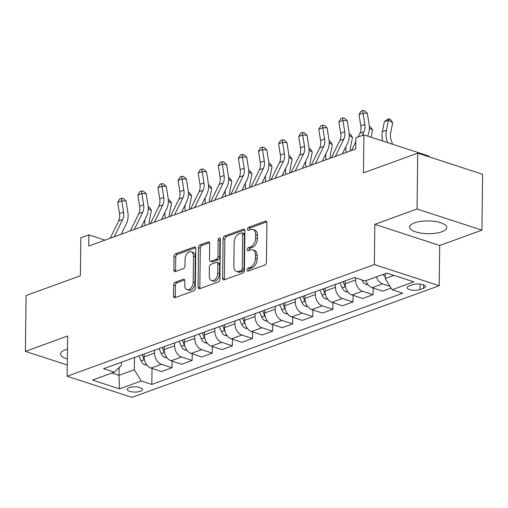 <?xml version="1.0" encoding="UTF-8"?>
<svg xmlns="http://www.w3.org/2000/svg" width="508" height="508" viewBox="0 0 508 508"><rect width="100%" height="100%" fill="white"/><g stroke="black" fill="none" stroke-linecap="round" stroke-linejoin="round"><path stroke-width="0.76" d="M246.971 270.002A1.632 1.035 -72 0 0 247.567 271.158A1.632 1.035 -72 0 0 248.056 271.139L264.833 265.036A2.337 1.473 -72 0 0 266.433 262.274L266.916 222.79A2.337 1.473 -72 0 0 266.065 221.145A2.337 1.473 -72 0 0 265.366 221.171L248.59 227.273A1.632 1.035 -72 0 0 247.466 229.21A1.632 1.035 -72 0 0 248.069 230.359A1.632 1.035 -72 0 0 248.552 230.34L250.723 229.553A7.474 4.724 -72 0 1 252.952 229.464A7.474 4.724 -72 0 1 255.689 234.734L255.651 238.023A7.474 4.724 -72 0 1 250.514 246.882L248.342 247.669A1.632 1.035 -72 0 0 247.218 249.606A1.632 1.035 -72 0 0 247.815 250.755A1.632 1.035 -72 0 0 248.304 250.736L250.476 249.949A7.474 4.724 -72 0 1 252.705 249.86A7.474 4.724 -72 0 1 255.441 255.13L255.403 258.42A7.474 4.724 -72 0 1 250.266 267.278L248.094 268.065A1.632 1.035 -72 0 0 246.971 270.002M252.705 249.86L254.457 250.431A7.474 4.724 -72 0 1 257.194 255.702L257.156 258.991A7.474 4.724 -72 0 1 252.019 267.849L249.847 268.637A1.632 1.035 -72 0 0 248.723 270.574A1.632 1.035 -72 0 0 248.742 270.885M266.764 221.875L250.342 227.844A1.632 1.035 -72 0 0 249.218 229.781A1.632 1.035 -72 0 0 249.244 230.092M252.952 229.464L254.705 230.035A7.474 4.724 -72 0 1 257.442 235.306L257.404 238.595A7.474 4.724 -72 0 1 252.266 247.453L250.095 248.241A1.632 1.035 -72 0 0 248.971 250.177A1.632 1.035 -72 0 0 248.99 250.488M67.462 349.117A18.561 6.375 -179.3 0 0 65.468 349.739A18.561 6.375 -179.3 0 0 60.585 353.968A18.561 6.375 -179.3 0 0 67.342 358.985M441.846 231.775A18.561 6.375 -179.3 0 0 446.729 227.546A18.561 6.375 -179.3 0 0 434.943 221.456A18.561 6.375 -179.3 0 0 414.496 222.86A18.561 6.375 -179.3 0 0 409.613 227.089A18.561 6.375 -179.3 0 0 421.405 233.178A18.561 6.375 -179.3 0 0 441.846 231.775M140.481 391.281A7.614 2.616 -179.3 0 0 142.481 389.541A7.614 2.616 -179.3 0 0 137.649 387.045A7.614 2.616 -179.3 0 0 129.261 387.623A7.614 2.616 -179.3 0 0 127.26 389.357A7.614 2.616 -179.3 0 0 132.093 391.852A7.614 2.616 -179.3 0 0 140.481 391.281M175.266 282.207A2.337 1.473 -72 0 0 173.66 284.969L173.526 296.05A2.337 1.473 -72 0 0 174.377 297.694A2.337 1.473 -72 0 0 175.076 297.669L193.707 290.894A2.337 1.473 -72 0 0 195.313 288.125L195.796 248.647A2.337 1.473 -72 0 0 194.939 247.002A2.337 1.473 -72 0 0 194.24 247.028L175.616 253.797A2.337 1.473 -72 0 0 174.009 256.565L173.844 269.945A2.337 1.473 -72 0 0 174.701 271.596A2.337 1.473 -72 0 0 175.393 271.564L183.369 268.668A2.337 1.473 -72 0 0 184.976 265.9L185.058 259.264A6.248 3.95 -72 0 1 191.211 251.79A6.248 3.95 -72 0 1 193.504 256.197L193.186 282.188A6.248 3.95 -72 0 1 187.027 289.662A6.248 3.95 -72 0 1 184.741 285.255L184.791 280.924A2.337 1.473 -72 0 0 183.934 279.279A2.337 1.473 -72 0 0 183.242 279.305L175.266 282.207L177.019 282.772A2.337 1.473 -72 0 0 175.412 285.54L175.279 296.621A2.337 1.473 -72 0 0 175.431 297.536M417.049 209.004L374.828 224.352L439.699 245.485L481.921 230.137L417.049 209.004L417.735 153.137L363.449 172.872L363.912 134.887L355.873 137.808L355.733 148.984L88.735 246.043L88.875 234.867L80.829 237.795L80.366 275.781L26.079 295.51L25.4 351.377L67.266 365.017M374.828 224.352L374.339 264.573L67.132 376.25L67.621 336.029L25.4 351.377M222.625 278.2A2.337 1.473 -72 0 0 223.482 279.844A2.337 1.473 -72 0 0 224.174 279.819L242.805 273.044A2.337 1.473 -72 0 0 244.411 270.281L244.894 230.797A2.337 1.473 -72 0 0 244.037 229.152A2.337 1.473 -72 0 0 243.345 229.178L224.714 235.953A2.337 1.473 -72 0 0 223.107 238.716L222.625 278.2L224.377 278.771A2.337 1.473 -72 0 0 224.53 279.686M218.256 281.972L199.625 288.741A2.337 1.473 -72 0 1 198.933 288.773A2.337 1.473 -72 0 1 198.076 287.122L198.558 247.644A2.337 1.473 -72 0 1 200.165 244.875L208.134 241.979A2.337 1.473 -72 0 1 208.832 241.948A2.337 1.473 -72 0 1 209.69 243.599L209.493 259.607A2.337 1.473 -72 0 0 210.35 261.252A2.337 1.473 -72 0 0 211.042 261.226L216.332 259.302A2.337 1.473 -72 0 0 217.938 256.54L218.142 239.871A1.632 1.035 -72 0 1 219.754 237.909A1.632 1.035 -72 0 1 220.351 239.065L219.862 279.203A2.337 1.473 -72 0 1 218.256 281.972M417.735 153.137L482.6 174.276L481.921 230.137M412.68 284.715L409.143 286.004A7.379 2.534 -179.3 0 0 407.2 287.68A7.379 2.534 -179.3 0 0 411.886 290.1A7.379 2.534 -179.3 0 0 420.008 289.541L423.551 288.258A7.379 2.534 -179.3 0 0 425.488 286.576A7.379 2.534 -179.3 0 0 420.802 284.156A7.379 2.534 -179.3 0 0 412.68 284.715M374.339 264.573L439.204 285.706L131.997 397.383L67.132 376.25M152.013 368.427L151.816 384.442L402.73 293.224L392.125 289.77L413.836 281.876L386.836 273.082L365.125 280.975L354.52 277.514L103.607 368.732L114.211 372.186L121.336 365.531L121.374 362.274M151.816 384.442L141.211 380.981L119.494 388.874L92.5 380.079L114.211 372.186M428.771 156.737L428.777 156.019L363.912 134.887M439.699 245.485L439.204 285.706M105.01 240.125L88.875 234.867M392.125 289.77L385.223 278.549L385.28 273.647M385.223 278.549L393.916 275.387M119.12 367.601L119.024 375.317L134.309 369.76L134.455 357.518M172.117 361.118L172.034 367.748L161.582 371.545L150.978 368.09A9.519 6.61 -110 0 1 144.069 356.864L144.107 354.006M172.034 367.748L161.43 364.287A9.519 6.61 -110 0 1 154.527 353.066L154.559 350.209M192.221 353.809L192.138 360.439L181.686 364.236L171.082 360.782A9.519 6.61 -110 0 1 164.179 349.555L164.211 346.697M192.138 360.439L181.534 356.978A9.519 6.61 -110 0 1 174.631 345.757L174.669 342.9M212.325 346.5L212.249 353.13L201.79 356.927L191.186 353.473A9.519 6.61 -110 0 1 184.283 342.246L184.315 339.388M212.249 353.13L201.638 349.669A9.519 6.61 -110 0 1 194.735 338.449L194.774 335.591M232.435 339.192L232.353 345.821L221.894 349.618L211.29 346.164A9.519 6.61 -110 0 1 204.387 334.943L204.419 332.08M232.353 345.821L221.748 342.36A9.519 6.61 -110 0 1 214.84 331.14L214.878 328.282M252.54 331.883L252.457 338.512L242.005 342.309L231.394 338.855A9.519 6.61 -110 0 1 224.492 327.635L224.53 324.771M252.457 338.512L241.852 335.051A9.519 6.61 -110 0 1 234.95 323.831L234.982 320.973M272.644 324.574L272.561 331.203L262.109 335.001L251.498 331.546A9.519 6.61 -110 0 1 244.596 320.326L244.634 317.462M272.561 331.203L261.957 327.743A9.519 6.61 -110 0 1 255.054 316.522L255.086 313.665M292.748 317.265L292.665 323.894L282.213 327.692L271.609 324.237A9.519 6.61 -110 0 1 264.706 313.017L264.738 310.153M292.665 323.894L282.061 320.434A9.519 6.61 -110 0 1 275.158 309.213L275.19 306.356M312.852 309.956L312.776 316.586L302.317 320.383L291.713 316.929A9.519 6.61 -110 0 1 284.81 305.708L284.842 302.844M312.776 316.586L302.165 313.125A9.519 6.61 -110 0 1 295.262 301.904L295.3 299.047M332.962 302.647L332.88 309.277L322.421 313.074L311.817 309.62A9.519 6.61 -110 0 1 304.914 298.399L304.946 295.535M332.88 309.277L322.269 305.822A9.519 6.61 -110 0 1 315.366 294.596L315.404 291.738M353.066 295.339L352.984 301.968L342.532 305.765L331.921 302.311A9.519 6.61 -110 0 1 325.018 291.09L325.056 288.226M352.984 301.968L342.379 298.514A9.519 6.61 -110 0 1 335.477 287.287L335.509 284.429M373.17 288.03L373.088 294.659L362.636 298.456L352.025 295.002A9.519 6.61 -110 0 1 345.123 283.781L345.161 280.918M373.088 294.659L362.483 291.205A9.519 6.61 -110 0 1 355.581 279.978L355.606 277.87M111.951 373.005L119.024 375.317L119.494 388.874M389.992 286.309L382.587 283.896A9.519 6.61 -110 0 1 376.371 276.885M365.912 280.689A9.519 6.61 -110 0 0 372.135 287.693L382.74 291.147L391.103 288.112M134.309 369.76L141.211 380.981M244.742 229.876L226.466 236.525A2.337 1.473 -72 0 0 224.86 239.287L224.377 278.771M241.109 270.605A1.632 1.035 -72 0 0 242.233 268.668L242.653 234.017A1.632 1.035 -72 0 0 242.056 232.861A1.632 1.035 -72 0 0 241.567 232.88L239.281 233.712A7.474 4.724 -72 0 0 234.144 242.57L233.851 266.255A7.474 4.724 -72 0 0 236.588 271.526A7.474 4.724 -72 0 0 238.817 271.437L241.109 270.605L242.862 271.177A1.632 1.035 -72 0 0 243.986 269.24L242.233 268.668M242.056 232.861L243.808 233.432A1.632 1.035 -72 0 1 244.405 234.588L243.986 269.24M236.588 271.526L238.341 272.098A7.474 4.724 -72 0 0 240.57 272.009L238.817 271.437M242.862 271.177L240.57 272.009M209.531 242.678L201.917 245.447A2.337 1.473 -72 0 0 200.311 248.215L199.828 287.693A2.337 1.473 -72 0 0 199.981 288.614M210.35 261.252L212.103 261.823A2.337 1.473 -72 0 0 212.795 261.798L218.084 259.874A2.337 1.473 -72 0 0 219.691 257.111L219.894 240.436L218.142 239.871M220.351 239.052A1.632 1.035 -72 0 0 219.894 240.436M209.29 276.225A6.248 3.95 -72 0 0 211.576 280.626A6.248 3.95 -72 0 0 217.735 273.152L217.849 263.995A2.337 1.473 -72 0 0 216.992 262.35A2.337 1.473 -72 0 0 216.294 262.376L211.004 264.3A2.337 1.473 -72 0 0 209.404 267.068L209.29 276.225M211.576 280.626L213.328 281.197A6.248 3.95 -72 0 0 219.488 273.723L217.735 273.152M216.992 262.35L218.745 262.922A2.337 1.473 -72 0 1 219.602 264.566L219.488 273.723M184.639 280.003L177.019 282.772M187.027 289.662L188.779 290.233A6.248 3.95 -72 0 0 194.939 282.759L193.186 282.188M191.211 251.79L192.97 252.362A6.248 3.95 -72 0 1 195.256 256.769L194.939 282.759M195.644 247.726L177.368 254.368A2.337 1.473 -72 0 0 175.762 257.137L175.597 270.516A2.337 1.473 -72 0 0 175.749 271.437M385.242 276.676A6.306 4.381 -110 0 1 383.032 274.46M392.576 144.228L391.357 140.748A11.9 8.268 -110 0 1 390.665 132.823L392.703 122.796L388.442 120.161L386.41 130.194A17.844 12.395 70 0 0 387.439 142.075L387.629 142.615M389.058 118.726L388.442 120.161L384.423 121.622L387.445 119.31L389.058 118.726L390.76 119.774L392.703 122.796M384.423 121.622L382.391 131.655A17.844 12.395 70 0 0 382.67 140.995M358.089 137.001L359.912 133.274A11.9 8.268 70 0 0 360.788 125.863L359.01 114.592L363.036 113.132L362.642 110.617L364.357 110.674L367.322 113.278L369.094 124.549A17.844 12.395 -110 0 1 367.786 135.668L367.582 136.081M362.109 135.541L363.931 131.813A11.9 8.268 70 0 0 364.808 124.397L363.036 113.132L367.322 113.278M359.01 114.592L361.036 111.201L362.642 110.617M355.498 149.066L355.74 148.577M351.479 150.527L355.822 141.637M368.008 284.613L366.008 284.391A6.306 4.381 -110 0 1 362.242 280.479L362.02 279.959M371.151 137.243L372.599 130.105L369.38 128.118M369.303 126.251L370.656 127.083L372.599 130.105M347.897 291.922L345.904 291.7A6.306 4.381 -110 0 1 342.138 287.788L339.992 282.797M345.154 281.4L344.976 280.988M343.046 281.686L345.192 286.677A6.306 4.381 70 0 0 345.713 287.706M350.234 150.978A11.9 8.268 -110 0 1 350.457 147.441L352.489 137.414L349.275 135.426M349.199 133.56L350.545 134.391L352.489 137.414M345.935 146.552A17.844 12.395 70 0 0 346.139 152.47M327.793 299.225L325.793 299.009A6.306 4.381 -110 0 1 322.034 295.097L319.881 290.106M325.05 288.709L324.872 288.296M322.942 288.995L325.088 293.986A6.306 4.381 70 0 0 325.609 295.015M330.13 158.286A11.9 8.268 -110 0 1 330.352 154.749L332.384 144.723L329.171 142.735M329.089 140.868L330.441 141.7L332.384 144.723M325.825 153.861A17.844 12.395 70 0 0 326.034 159.779M331.375 157.836L339.808 140.583A11.9 8.268 70 0 0 340.684 133.172L338.906 121.901L342.925 120.44L342.538 117.926L344.253 117.983L347.218 120.587L348.99 131.858A17.844 12.395 -110 0 1 347.675 142.977L342.373 153.841M335.394 156.375L343.827 139.122A11.9 8.268 70 0 0 344.703 131.705L342.925 120.44L347.218 120.587M338.906 121.901L340.931 118.51L342.538 117.926M311.271 165.144L319.703 147.892A11.9 8.268 70 0 0 320.573 140.481L318.802 129.21L322.821 127.749L322.434 125.235L324.148 125.292L327.114 127.895L328.886 139.167A17.844 12.395 -110 0 1 327.571 150.285L322.262 161.15M315.29 163.684L323.723 146.431A11.9 8.268 70 0 0 324.599 139.014L322.821 127.749L327.114 127.895M318.802 129.21L320.821 125.819L322.434 125.235M291.167 172.453L299.593 155.2A11.9 8.268 70 0 0 300.469 147.79L298.698 136.519L302.717 135.058L302.324 132.544L304.044 132.601L307.003 135.204L308.781 146.475A17.844 12.395 -110 0 1 307.467 157.594L302.158 168.459M295.186 170.993L303.619 153.74A11.9 8.268 70 0 0 304.489 146.323L302.717 135.058L307.003 135.204M298.698 136.519L300.717 133.128L302.324 132.544M307.689 306.534L305.689 306.318A6.306 4.381 -110 0 1 301.923 302.406L299.777 297.415M304.94 296.018L304.762 295.605M302.832 296.304L304.984 301.295A6.306 4.381 70 0 0 305.505 302.324M310.026 165.595A11.9 8.268 -110 0 1 310.248 162.058L312.28 152.032L309.067 150.044M308.985 148.177L310.337 149.009L312.28 152.032M305.721 161.169A17.844 12.395 70 0 0 305.93 167.088M271.056 179.762L279.489 162.509A11.9 8.268 70 0 0 280.365 155.099L278.594 143.828L282.613 142.367L282.219 139.852L283.934 139.91L286.899 142.513L288.677 153.784A17.844 12.395 -110 0 1 287.363 164.903L282.054 175.768M275.082 178.302L283.508 161.049A11.9 8.268 70 0 0 284.385 153.632L282.613 142.367L286.899 142.513M278.594 143.828L280.613 140.437L282.219 139.852M287.585 313.842L285.585 313.626A6.306 4.381 -110 0 1 281.819 309.715L279.673 304.724M284.836 303.327L284.658 302.914M282.727 303.613L284.88 308.604A6.306 4.381 70 0 0 285.401 309.632M289.922 172.904A11.9 8.268 -110 0 1 290.138 169.367L292.176 159.341L288.963 157.353M288.881 155.486L290.233 156.318L292.176 159.341M285.617 168.478A17.844 12.395 70 0 0 285.826 174.396M267.481 321.151L265.481 320.935A6.306 4.381 -110 0 1 261.715 317.024L259.569 312.033M264.731 310.636L264.554 310.223M262.623 310.921L264.77 315.913A6.306 4.381 70 0 0 265.29 316.941M269.818 180.213A11.9 8.268 -110 0 1 270.034 176.676L272.072 166.649L268.853 164.662M268.776 162.795L270.129 163.627L272.072 166.649M265.513 175.787A17.844 12.395 70 0 0 265.722 181.705M247.377 328.46L245.377 328.244A6.306 4.381 -110 0 1 241.611 324.333L239.465 319.341M244.627 317.945L244.45 317.532M242.519 318.23L244.666 323.221A6.306 4.381 70 0 0 245.186 324.25M249.707 187.522A11.9 8.268 -110 0 1 249.93 183.985L251.962 173.958L248.749 171.971M248.672 170.104L250.019 170.936L251.962 173.958M245.408 183.096A17.844 12.395 70 0 0 245.618 189.014M227.266 335.769L225.266 335.553A6.306 4.381 -110 0 1 221.507 331.641L219.354 326.65M224.523 325.253L224.346 324.841M222.415 325.539L224.561 330.53A6.306 4.381 70 0 0 225.082 331.553M229.603 194.831A11.9 8.268 -110 0 1 229.826 191.294L231.858 181.267L228.644 179.28M228.562 177.413L229.914 178.244L231.858 181.267M225.298 190.405A17.844 12.395 70 0 0 225.508 196.323M207.162 343.078L205.162 342.862A6.306 4.381 -110 0 1 201.403 338.95L199.25 333.959M204.419 332.562L204.235 332.149M202.311 332.848L204.457 337.839A6.306 4.381 70 0 0 204.978 338.861M209.499 202.14A11.9 8.268 -110 0 1 209.721 198.603L211.753 188.576L208.54 186.588M208.458 184.721L209.81 185.553L211.753 188.576M205.194 197.714A17.844 12.395 70 0 0 205.403 203.632M250.952 187.071L259.385 169.818A11.9 8.268 70 0 0 260.261 162.408L258.489 151.136L262.509 149.676L262.115 147.161L263.83 147.218L266.795 149.822L268.567 161.093A17.844 12.395 -110 0 1 267.259 172.212L261.95 183.077M254.978 185.611L263.404 168.358A11.9 8.268 70 0 0 264.281 160.941L262.509 149.676L266.795 149.822M258.489 151.136L260.509 147.745L262.115 147.161M230.848 194.38L239.281 177.127A11.9 8.268 70 0 0 240.157 169.716L238.379 158.445L242.405 156.985L242.011 154.47L243.726 154.527L246.691 157.131L248.463 168.402A17.844 12.395 -110 0 1 247.155 179.521L241.846 190.386M234.867 192.919L243.3 175.666A11.9 8.268 70 0 0 244.177 168.25L242.405 156.985L246.691 157.131M238.379 158.445L240.405 155.054L242.011 154.47M210.744 201.689L219.177 184.436A11.9 8.268 70 0 0 220.053 177.025L218.275 165.754L222.294 164.287L221.907 161.779L223.622 161.836L226.587 164.44L228.359 175.711A17.844 12.395 -110 0 1 227.044 186.83L221.742 197.695M214.763 200.228L223.196 182.975A11.9 8.268 70 0 0 224.072 175.558L222.294 164.287L226.587 164.44M218.275 165.754L220.294 162.363L221.907 161.779M190.64 208.998L199.066 191.745A11.9 8.268 70 0 0 199.942 184.334L198.171 173.063L202.19 171.596L201.803 169.088L203.518 169.145L206.483 171.748L208.255 183.02A17.844 12.395 -110 0 1 206.94 194.139L201.632 205.003M194.659 207.537L203.092 190.284A11.9 8.268 70 0 0 203.968 182.867L202.19 171.596L206.483 171.748M198.171 173.063L200.19 169.672L201.803 169.088M170.536 216.306L178.962 199.053A11.9 8.268 70 0 0 179.838 191.637L178.067 180.372L182.086 178.905L181.693 176.397L183.407 176.454L186.373 179.057L188.151 190.329A17.844 12.395 -110 0 1 186.836 201.447L181.527 212.306M174.555 214.846L182.988 197.593A11.9 8.268 70 0 0 183.858 190.176L182.086 178.905L186.373 179.057M178.067 180.372L180.086 176.981L181.693 176.397M187.058 350.387L185.058 350.171A6.306 4.381 -110 0 1 181.292 346.259L179.146 341.268M184.309 339.871L184.131 339.458M182.201 340.157L184.353 345.148A6.306 4.381 70 0 0 184.874 346.17M189.395 209.448A11.9 8.268 -110 0 1 189.611 205.911L191.649 195.885L188.436 193.897M188.354 192.03L189.706 192.862L191.649 195.885M185.09 205.022A17.844 12.395 70 0 0 185.299 210.941M150.425 223.615L158.858 206.362A11.9 8.268 70 0 0 159.734 198.946L157.963 187.681L161.982 186.214L161.588 183.706L163.303 183.763L166.268 186.366L168.046 197.637A17.844 12.395 -110 0 1 166.732 208.756L161.423 219.615M154.451 222.155L162.877 204.902A11.9 8.268 70 0 0 163.754 197.485L161.982 186.214L166.268 186.366M157.963 187.681L159.982 184.29L161.588 183.706M166.954 357.695L164.954 357.48A6.306 4.381 -110 0 1 161.188 353.568L159.042 348.577M164.205 347.18L164.027 346.767M162.096 347.466L164.243 352.457A6.306 4.381 70 0 0 164.763 353.479M169.291 216.757A11.9 8.268 -110 0 1 169.507 213.22L171.545 203.194L168.326 201.206M168.25 199.339L169.602 200.171L171.545 203.194M164.986 212.331A17.844 12.395 70 0 0 165.195 218.249M130.321 230.924L138.754 213.671A11.9 8.268 70 0 0 139.63 206.254L137.852 194.989L141.878 193.523L141.484 191.014L143.199 191.071L146.164 193.675L147.936 204.946A17.844 12.395 -110 0 1 146.628 216.065L141.319 226.924M134.341 229.464L142.773 212.211A11.9 8.268 70 0 0 143.65 204.794L141.878 193.523L146.164 193.675M137.852 194.989L139.878 191.599L141.484 191.014M146.85 365.004L144.85 364.788A6.306 4.381 -110 0 1 141.084 360.877L138.938 355.886M144.101 354.489L143.923 354.076M141.992 354.775L144.139 359.766A6.306 4.381 70 0 0 144.659 360.788M149.187 224.066A11.9 8.268 -110 0 1 149.403 220.529L151.435 210.502L148.222 208.515M148.145 206.648L149.498 207.48L151.435 210.502M144.882 219.64A17.844 12.395 70 0 0 145.091 225.558M110.217 238.233L118.65 220.98A11.9 8.268 70 0 0 119.526 213.563L117.748 202.298L121.768 200.831L121.38 198.323L123.095 198.38L126.06 200.984L127.832 212.255A17.844 12.395 -110 0 1 126.517 223.374L121.215 234.232M114.237 236.772L122.669 219.519A11.9 8.268 70 0 0 123.546 212.103L121.768 200.831L126.06 200.984M117.748 202.298L119.767 198.907L121.38 198.323M144.069 356.864L154.527 353.066M164.179 349.555L174.631 345.757M184.283 342.246L194.735 338.449M204.387 334.943L214.84 331.14M224.492 327.635L234.95 323.831M244.596 320.326L255.054 316.522M264.706 313.017L275.158 309.213M284.81 305.708L295.262 301.904M304.914 298.399L315.366 294.596M325.018 291.09L335.477 287.287M345.123 283.781L355.581 279.978M372.135 287.693L382.587 283.896M352.025 295.002L362.483 291.205M331.921 302.311L342.379 298.514M311.817 309.62L322.269 305.822M291.713 316.929L302.165 313.125M271.609 324.237L282.061 320.434M251.498 331.546L261.957 327.743M231.394 338.855L241.852 335.051M211.29 346.164L221.748 342.36M191.186 353.473L201.638 349.669M171.082 360.782L181.534 356.978M150.978 368.09L161.43 364.287M423.589 284.848L423.551 288.258M420.078 284.067L420.008 289.541M252.019 267.849L250.266 267.278M257.156 258.991L255.403 258.42M257.194 255.702L255.441 255.13M250.095 248.241L248.342 247.669M252.266 247.453L250.514 246.882M257.404 238.595L255.651 238.023M257.442 235.306L255.689 234.734M250.342 227.844L248.59 227.273M266.611 221.577L265.366 221.171M249.847 268.637L248.094 268.065M224.86 239.287L223.107 238.716M226.466 236.525L224.714 235.953M244.589 229.584L243.345 229.178M244.405 234.588L242.653 234.017M199.828 287.693L198.076 287.122M200.311 248.215L198.558 247.644M201.917 245.447L200.165 244.875M209.379 242.38L208.134 241.979M212.795 261.798L211.042 261.226M218.084 259.874L216.332 259.302M219.691 257.111L217.938 256.54M219.602 264.566L217.849 263.995M184.48 279.711L183.242 279.305M195.256 256.769L193.504 256.197M175.597 270.516L173.844 269.945M175.762 257.137L174.009 256.565M177.368 254.368L175.616 253.797M195.485 247.434L194.24 247.028M175.279 296.621L173.526 296.05M175.412 285.54L173.66 284.969M386.41 130.194L382.391 131.655M387.439 142.075L386.747 142.323M359.912 133.274L363.931 131.813M360.788 125.863L364.808 124.397M366.135 284.404L367.5 283.909M362.242 280.479L362.89 280.245M346.031 291.713L347.389 291.217M342.138 287.788L345.192 286.677M325.926 299.022L327.285 298.526M322.034 295.097L325.088 293.986M339.808 140.583L343.827 139.122M340.684 133.172L344.703 131.705M319.703 147.892L323.723 146.431M320.573 140.481L324.599 139.014M299.593 155.2L303.619 153.74M300.469 147.79L304.489 146.323M305.816 306.33L307.181 305.835M301.923 302.406L304.984 301.295M279.489 162.509L283.508 161.049M280.365 155.099L284.385 153.632M285.712 313.639L287.077 313.144M281.819 309.715L284.88 308.604M265.608 320.948L266.973 320.453M261.715 317.024L264.77 315.913M245.504 328.257L246.863 327.762M241.611 324.333L244.666 323.221M225.4 335.566L226.759 335.07M221.507 331.641L224.561 330.53M205.289 342.875L206.654 342.379M201.403 338.95L204.457 337.839M259.385 169.818L263.404 168.358M260.261 162.408L264.281 160.941M239.281 177.127L243.3 175.666M240.157 169.716L244.177 168.25M219.177 184.436L223.196 182.975M220.053 177.025L224.072 175.558M199.066 191.745L203.092 190.284M199.942 184.334L203.968 182.867M178.962 199.053L182.988 197.593M179.838 191.637L183.858 190.176M185.185 350.183L186.55 349.688M181.292 346.259L184.353 345.148M158.858 206.362L162.877 204.902M159.734 198.946L163.754 197.485M165.081 357.492L166.446 356.997M161.188 353.568L164.243 352.457M138.754 213.671L142.773 212.211M139.63 206.254L143.65 204.794M144.977 364.801L146.336 364.306M141.084 360.877L144.139 359.766M118.65 220.98L122.669 219.519M119.526 213.563L123.546 212.103"/></g></svg>
